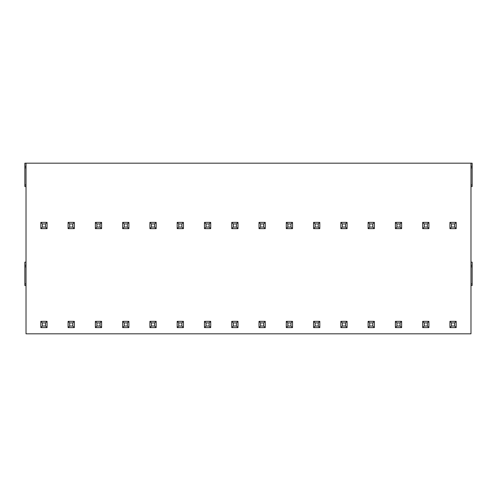 <?xml version="1.0" encoding="UTF-8"?>
<svg xmlns="http://www.w3.org/2000/svg" width="497" height="497" viewBox="0 0 497 497"><rect width="100%" height="100%" fill="white"/><g stroke="black" fill="none" stroke-linecap="round" stroke-linejoin="round"><path stroke-width="0.75" d="M470.982 262.136L472.15 262.136L472.15 285.514L470.982 285.514M26.018 186.549L24.85 186.549L24.85 163.171L472.15 163.171L472.15 186.549L470.982 186.549M26.018 285.514L24.85 285.514L24.85 262.136L26.018 262.136M26.018 163.171L26.018 333.829L470.982 333.829L470.982 163.171M24.85 266.814L26.018 266.814M472.15 266.814L470.982 266.814M449.94 222.395L449.94 228.626L451.5 227.073L454.618 227.073L456.178 228.626L456.178 222.395L449.94 222.395L451.5 223.954L451.5 227.073M449.94 228.626L456.178 228.626M454.618 227.073L454.618 223.954L456.178 222.395M454.618 223.954L451.5 223.954M451.5 326.038L454.618 326.038L454.618 322.92L451.5 322.92L451.5 326.038L449.94 327.598L456.178 327.598L456.178 321.36L449.94 321.36L451.5 322.92M454.618 326.038L456.178 327.598M454.618 322.92L456.178 321.36M449.94 321.36L449.94 327.598M422.667 222.395L422.667 228.626L424.227 227.073L427.339 227.073L428.899 228.626L428.899 222.395L422.667 222.395L424.227 223.954L424.227 227.073M422.667 228.626L428.899 228.626M427.339 227.073L427.339 223.954L428.899 222.395M427.339 223.954L424.227 223.954M424.227 326.038L427.339 326.038L427.339 322.92L424.227 322.92L424.227 326.038L422.667 327.598L428.899 327.598L428.899 321.36L422.667 321.36L424.227 322.92M427.339 326.038L428.899 327.598M427.339 322.92L428.899 321.36M422.667 321.36L422.667 327.598M395.395 222.395L395.395 228.626L396.948 227.073L400.066 227.073L401.626 228.626L401.626 222.395L395.395 222.395L396.948 223.954L396.948 227.073M395.395 228.626L401.626 228.626M400.066 227.073L400.066 223.954L401.626 222.395M400.066 223.954L396.948 223.954M396.948 326.038L400.066 326.038L400.066 322.92L396.948 322.92L396.948 326.038L395.395 327.598L401.626 327.598L401.626 321.36L395.395 321.36L396.948 322.92M400.066 326.038L401.626 327.598M400.066 322.92L401.626 321.36M395.395 321.36L395.395 327.598M368.115 222.395L368.115 228.626L369.675 227.073L372.793 227.073L374.353 228.626L374.353 222.395L368.115 222.395L369.675 223.954L369.675 227.073M368.115 228.626L374.353 228.626M372.793 227.073L372.793 223.954L374.353 222.395M372.793 223.954L369.675 223.954M369.675 326.038L372.793 326.038L372.793 322.92L369.675 322.92L369.675 326.038L368.115 327.598L374.353 327.598L374.353 321.36L368.115 321.36L369.675 322.92M372.793 326.038L374.353 327.598M372.793 322.92L374.353 321.36M368.115 321.36L368.115 327.598M340.843 222.395L340.843 228.626L342.402 227.073L345.521 227.073L347.08 228.626L347.08 222.395L340.843 222.395L342.402 223.954L342.402 227.073M340.843 228.626L347.08 228.626M345.521 227.073L345.521 223.954L347.08 222.395M345.521 223.954L342.402 223.954M342.402 326.038L345.521 326.038L345.521 322.92L342.402 322.92L342.402 326.038L340.843 327.598L347.08 327.598L347.08 321.36L340.843 321.36L342.402 322.92M345.521 326.038L347.08 327.598M345.521 322.92L347.08 321.36M340.843 321.36L340.843 327.598M313.57 222.395L313.57 228.626L315.129 227.073L318.242 227.073L319.801 228.626L319.801 222.395L313.57 222.395L315.129 223.954L315.129 227.073M313.57 228.626L319.801 228.626M318.242 227.073L318.242 223.954L319.801 222.395M318.242 223.954L315.129 223.954M315.129 326.038L318.242 326.038L318.242 322.92L315.129 322.92L315.129 326.038L313.57 327.598L319.801 327.598L319.801 321.36L313.57 321.36L315.129 322.92M318.242 326.038L319.801 327.598M318.242 322.92L319.801 321.36M313.57 321.36L313.57 327.598M286.297 222.395L286.297 228.626L287.85 227.073L290.969 227.073L292.528 228.626L292.528 222.395L286.297 222.395L287.85 223.954L287.85 227.073M286.297 228.626L292.528 228.626M290.969 227.073L290.969 223.954L292.528 222.395M290.969 223.954L287.85 223.954M287.85 326.038L290.969 326.038L290.969 322.92L287.85 322.92L287.85 326.038L286.297 327.598L292.528 327.598L292.528 321.36L286.297 321.36L287.85 322.92M290.969 326.038L292.528 327.598M290.969 322.92L292.528 321.36M286.297 321.36L286.297 327.598M259.018 222.395L259.018 228.626L260.577 227.073L263.696 227.073L265.255 228.626L265.255 222.395L259.018 222.395L260.577 223.954L260.577 227.073M259.018 228.626L265.255 228.626M263.696 227.073L263.696 223.954L265.255 222.395M263.696 223.954L260.577 223.954M260.577 326.038L263.696 326.038L263.696 322.92L260.577 322.92L260.577 326.038L259.018 327.598L265.255 327.598L265.255 321.36L259.018 321.36L260.577 322.92M263.696 326.038L265.255 327.598M263.696 322.92L265.255 321.36M259.018 321.36L259.018 327.598M231.745 222.395L231.745 228.626L233.304 227.073L236.423 227.073L237.982 228.626L237.982 222.395L231.745 222.395L233.304 223.954L233.304 227.073M231.745 228.626L237.982 228.626M236.423 227.073L236.423 223.954L237.982 222.395M236.423 223.954L233.304 223.954M233.304 326.038L236.423 326.038L236.423 322.92L233.304 322.92L233.304 326.038L231.745 327.598L237.982 327.598L237.982 321.36L231.745 321.36L233.304 322.92M236.423 326.038L237.982 327.598M236.423 322.92L237.982 321.36M231.745 321.36L231.745 327.598M204.472 222.395L204.472 228.626L206.031 227.073L209.15 227.073L210.703 228.626L210.703 222.395L204.472 222.395L206.031 223.954L206.031 227.073M204.472 228.626L210.703 228.626M209.15 227.073L209.15 223.954L210.703 222.395M209.15 223.954L206.031 223.954M206.031 326.038L209.15 326.038L209.15 322.92L206.031 322.92L206.031 326.038L204.472 327.598L210.703 327.598L210.703 321.36L204.472 321.36L206.031 322.92M209.15 326.038L210.703 327.598M209.15 322.92L210.703 321.36M204.472 321.36L204.472 327.598M177.199 222.395L177.199 228.626L178.758 227.073L181.871 227.073L183.43 228.626L183.43 222.395L177.199 222.395L178.758 223.954L178.758 227.073M177.199 228.626L183.43 228.626M181.871 227.073L181.871 223.954L183.43 222.395M181.871 223.954L178.758 223.954M178.758 326.038L181.871 326.038L181.871 322.92L178.758 322.92L178.758 326.038L177.199 327.598L183.43 327.598L183.43 321.36L177.199 321.36L178.758 322.92M181.871 326.038L183.43 327.598M181.871 322.92L183.43 321.36M177.199 321.36L177.199 327.598M149.92 222.395L149.92 228.626L151.479 227.073L154.598 227.073L156.157 228.626L156.157 222.395L149.92 222.395L151.479 223.954L151.479 227.073M149.92 228.626L156.157 228.626M154.598 227.073L154.598 223.954L156.157 222.395M154.598 223.954L151.479 223.954M151.479 326.038L154.598 326.038L154.598 322.92L151.479 322.92L151.479 326.038L149.92 327.598L156.157 327.598L156.157 321.36L149.92 321.36L151.479 322.92M154.598 326.038L156.157 327.598M154.598 322.92L156.157 321.36M149.92 321.36L149.92 327.598M122.647 222.395L122.647 228.626L124.207 227.073L127.325 227.073L128.885 228.626L128.885 222.395L122.647 222.395L124.207 223.954L124.207 227.073M122.647 228.626L128.885 228.626M127.325 227.073L127.325 223.954L128.885 222.395M127.325 223.954L124.207 223.954M124.207 326.038L127.325 326.038L127.325 322.92L124.207 322.92L124.207 326.038L122.647 327.598L128.885 327.598L128.885 321.36L122.647 321.36L124.207 322.92M127.325 326.038L128.885 327.598M127.325 322.92L128.885 321.36M122.647 321.36L122.647 327.598M95.374 222.395L95.374 228.626L96.934 227.073L100.052 227.073L101.605 228.626L101.605 222.395L95.374 222.395L96.934 223.954L96.934 227.073M95.374 228.626L101.605 228.626M100.052 227.073L100.052 223.954L101.605 222.395M100.052 223.954L96.934 223.954M96.934 326.038L100.052 326.038L100.052 322.92L96.934 322.92L96.934 326.038L95.374 327.598L101.605 327.598L101.605 321.36L95.374 321.36L96.934 322.92M100.052 326.038L101.605 327.598M100.052 322.92L101.605 321.36M95.374 321.36L95.374 327.598M68.101 222.395L68.101 228.626L69.661 227.073L72.773 227.073L74.333 228.626L74.333 222.395L68.101 222.395L69.661 223.954L69.661 227.073M68.101 228.626L74.333 228.626M72.773 227.073L72.773 223.954L74.333 222.395M72.773 223.954L69.661 223.954M69.661 326.038L72.773 326.038L72.773 322.92L69.661 322.92L69.661 326.038L68.101 327.598L74.333 327.598L74.333 321.36L68.101 321.36L69.661 322.92M72.773 326.038L74.333 327.598M72.773 322.92L74.333 321.36M68.101 321.36L68.101 327.598M40.822 222.395L40.822 228.626L42.382 227.073L45.5 227.073L47.06 228.626L47.06 222.395L40.822 222.395L42.382 223.954L42.382 227.073M40.822 228.626L47.06 228.626M45.5 227.073L45.5 223.954L47.06 222.395M45.5 223.954L42.382 223.954M42.382 326.038L45.5 326.038L45.5 322.92L42.382 322.92L42.382 326.038L40.822 327.598L47.06 327.598L47.06 321.36L40.822 321.36L42.382 322.92M45.5 326.038L47.06 327.598M45.5 322.92L47.06 321.36M40.822 321.36L40.822 327.598M472.15 167.843L470.982 167.843M24.85 167.843L26.018 167.843M24.85 265.255L26.018 265.255M24.85 283.955L26.018 283.955M472.15 265.255L470.982 265.255M472.15 283.955L470.982 283.955M472.15 166.29L470.982 166.29M472.15 184.99L470.982 184.99M24.85 166.29L26.018 166.29M24.85 184.99L26.018 184.99"/></g></svg>
